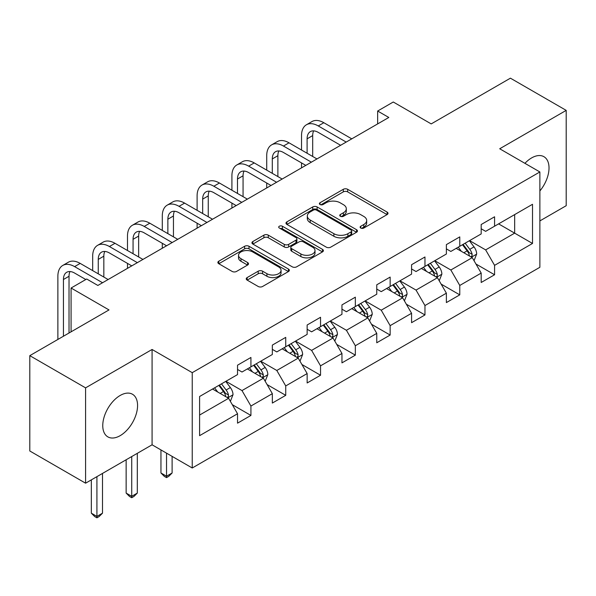<?xml version="1.0" encoding="UTF-8"?>
<svg xmlns="http://www.w3.org/2000/svg" width="596" height="596" viewBox="0 0 596 596"><rect width="100%" height="100%" fill="white"/><g stroke="black" fill="none" stroke-linecap="round" stroke-linejoin="round"><path stroke-width="0.89" d="M360.759 228.037A2.168 1.252 0 0 0 363.828 228.037L387.102 214.597A3.099 1.788 0 0 0 388.003 213.331A3.099 1.788 0 0 0 387.102 212.072L347.677 189.312A3.099 1.788 0 0 0 343.296 189.312L320.022 202.744A2.168 1.252 0 0 0 319.389 203.631A2.168 1.252 0 0 0 320.022 204.517A2.168 1.252 0 0 0 323.092 204.517L326.101 202.774A9.909 5.722 0 0 1 340.122 202.774L343.408 204.674A9.909 5.722 0 0 1 346.306 208.719A9.909 5.722 0 0 1 343.408 212.765L340.39 214.5A2.168 1.252 0 0 0 339.757 215.387A2.168 1.252 0 0 0 340.39 216.274A2.168 1.252 0 0 0 343.46 216.274L346.47 214.538A9.909 5.722 0 0 1 360.491 214.538L363.776 216.43A9.909 5.722 0 0 1 366.674 220.475A9.909 5.722 0 0 1 363.776 224.528L360.759 226.264A2.168 1.252 0 0 0 360.126 227.15A2.168 1.252 0 0 0 360.759 228.037L360.759 226.264M120.169 435.661A24.615 14.207 120 0 0 136.246 413.967A24.615 14.207 120 0 0 132.476 394.247A24.615 14.207 120 0 0 120.169 395.468A24.615 14.207 120 0 0 104.084 417.155A24.615 14.207 120 0 0 107.861 436.875A24.615 14.207 120 0 0 120.169 435.661M539.872 190.936A24.615 14.207 120 0 0 543.924 156.696A24.615 14.207 120 0 0 531.617 157.918A24.615 14.207 120 0 0 524.92 163.326M247.146 277.572A3.099 1.788 0 0 0 246.237 278.831A3.099 1.788 0 0 0 247.146 280.098L258.21 286.482A3.099 1.788 0 0 0 262.59 286.482L288.434 271.56A3.099 1.788 0 0 0 289.336 270.301A3.099 1.788 0 0 0 288.434 269.034L249.009 246.275A3.099 1.788 0 0 0 244.628 246.275L218.784 261.197A3.099 1.788 0 0 0 217.875 262.456A3.099 1.788 0 0 0 218.784 263.723L232.142 271.433A3.099 1.788 0 0 0 236.523 271.433L247.586 265.049A3.099 1.788 0 0 0 248.495 263.79A3.099 1.788 0 0 0 247.586 262.523L240.963 258.694A8.284 4.783 0 0 1 238.534 255.311A8.284 4.783 0 0 1 243.645 250.894A8.284 4.783 0 0 1 252.674 251.929L278.63 266.919A8.284 4.783 0 0 1 281.059 270.301A8.284 4.783 0 0 1 275.941 274.719A8.284 4.783 0 0 1 266.911 273.683L262.59 271.187A3.099 1.788 0 0 0 258.21 271.187L247.146 277.572L247.146 280.098M539.872 220.915L566.2 205.709L566.2 110.379L510.414 78.173L431.206 123.908L393.278 102.005L377.655 111.027L388.815 117.464L97.856 285.454L86.696 279.01L71.08 288.024L71.08 331.83M85.586 387.862L85.586 483.192L152.077 444.802L152.077 349.472L85.586 387.862L29.8 355.656L109.008 309.927L71.08 288.024M152.077 349.472L192.24 372.664L539.872 171.961L539.872 267.291L192.24 467.994L192.24 372.664M566.2 110.379L499.709 148.769L539.872 171.961M326.325 247.161A3.099 1.788 0 0 0 330.705 247.161L356.542 232.239A3.099 1.788 0 0 0 357.451 230.972A3.099 1.788 0 0 0 356.542 229.706L317.124 206.946A3.099 1.788 0 0 0 312.744 206.946L286.899 221.868A3.099 1.788 0 0 0 285.991 223.135A3.099 1.788 0 0 0 286.899 224.401L326.325 247.161M280.209 228.499A2.168 1.252 0 0 1 282.407 228.812L282.407 226.234L322.488 249.374A3.099 1.788 0 0 1 323.397 250.633A3.099 1.788 0 0 1 322.488 251.899L296.644 266.822A3.099 1.788 0 0 1 292.264 266.822L252.846 244.062L252.846 241.529A3.099 1.788 0 0 0 251.937 242.795A3.099 1.788 0 0 0 252.846 244.062M252.846 241.529L263.901 235.144A3.099 1.788 0 0 1 268.282 235.144L284.27 244.375A3.099 1.788 0 0 0 288.65 244.375L295.988 240.143A3.099 1.788 0 0 0 296.897 238.877A3.099 1.788 0 0 0 295.988 237.61L279.345 228A2.168 1.252 0 0 1 278.704 227.121A2.168 1.252 0 0 1 280.046 225.959A2.168 1.252 0 0 1 282.407 226.234M85.586 483.192L29.8 450.986L29.8 355.656M232.291 404.677L250.923 415.434L250.923 406.032L272.342 393.665L272.342 403.067L285.73 395.334L285.73 385.932L307.149 373.565L307.149 382.967L320.536 375.242L320.536 365.84L341.955 353.473L341.955 362.875L355.343 355.142L355.343 345.74L376.761 333.373L376.761 342.774L390.149 335.049L390.149 325.647L411.575 313.28L411.575 322.682L424.963 314.949L424.963 305.547L446.382 293.18L446.382 302.582L459.769 294.856L459.769 285.454L481.188 273.087L481.188 282.489L494.576 274.763L494.576 265.354L532.511 243.459L532.511 204.294L514.661 214.597L514.661 233.148L532.511 243.459M250.923 415.434L237.536 423.16L237.536 413.758L199.6 435.661L199.6 396.496L237.536 374.593L237.536 365.192L250.923 357.466L250.923 366.868L272.342 354.501L272.342 345.099L285.73 337.366L285.73 346.768L307.149 334.401L307.149 324.999L320.536 317.273L320.536 326.675L341.955 314.308L341.955 304.906L355.343 297.173L355.343 306.575L376.761 294.208L376.761 284.806L390.149 277.08L390.149 286.482L411.575 274.115L411.575 264.713L424.963 256.98L424.963 266.382L446.382 254.015L446.382 244.613L459.769 236.888L459.769 246.29L481.188 233.923L481.188 224.521L494.576 216.788L494.576 226.197L532.511 204.294M247.347 368.931L263.417 378.207L241.998 390.574L225.929 381.298M237.536 369.445L241.998 372.023L250.923 366.868M241.998 390.574L250.923 406.032M263.417 378.207L272.342 393.665M282.161 348.831L298.224 358.107L276.805 370.474L260.735 361.198M272.342 349.345L276.805 351.923L285.73 346.768M276.805 370.474L285.73 385.932M298.224 358.107L307.149 373.565M316.968 328.739L333.03 338.014L311.611 350.381L295.549 341.106M307.149 329.253L311.611 331.83L320.536 326.675M311.611 350.381L320.536 365.84M333.03 338.014L341.955 353.473M351.774 308.639L367.836 317.914L346.418 330.281L330.355 321.006M341.955 309.153L346.418 311.73L355.343 306.575M346.418 330.281L355.343 345.74M367.836 317.914L376.761 333.373M386.58 288.546L402.65 297.821L381.224 310.188L365.162 300.913M376.761 289.06L381.224 291.638L390.149 286.482M381.224 310.188L390.149 325.647M402.65 297.821L411.575 313.28M421.387 268.446L437.457 277.721L416.038 290.088L399.968 280.813M411.575 268.96L416.038 271.538L424.963 266.382M416.038 290.088L424.963 305.547M437.457 277.721L446.382 293.18M456.201 248.353L472.263 257.628L450.844 269.995L434.775 260.72M446.382 248.867L450.844 251.445L459.769 246.29M450.844 269.995L459.769 285.454M472.263 257.628L481.188 273.087M498.591 223.873L514.661 233.148L485.651 249.895L469.588 240.62M481.188 228.767L485.651 231.345L494.576 226.197M485.651 249.895L494.576 265.354M152.077 444.802L192.24 467.994M377.655 111.027L377.655 123.908M199.6 415.047L228.611 398.299L212.541 389.024M228.611 398.299L237.536 413.758M475.943 264.006L494.576 274.763M441.137 284.098L459.769 294.856M406.33 304.198L424.963 314.949M371.524 324.291L390.149 335.049M336.71 344.391L355.343 355.142M301.904 364.484L320.536 375.242M267.097 384.584L285.73 395.334M361.63 228.343L363.776 227.098A9.909 5.722 0 0 0 366.674 223.053L366.674 220.475M346.306 208.719L346.306 211.297A9.909 5.722 0 0 1 343.408 215.342L341.262 216.579M387.057 214.62L347.677 191.882A3.099 1.788 0 0 0 343.296 191.882L320.894 204.823M356.505 232.261L317.124 209.524A3.099 1.788 0 0 0 312.744 209.524L286.937 224.424M351.074 231.859A2.168 1.252 0 0 0 351.707 230.972A2.168 1.252 0 0 0 351.074 230.086L316.469 210.112A2.168 1.252 0 0 0 313.399 210.112L310.225 211.945A9.909 5.722 0 0 0 307.32 215.99A9.909 5.722 0 0 0 310.225 220.036L333.879 233.692A9.909 5.722 0 0 0 347.893 233.692L351.074 231.859L351.074 234.437A2.168 1.252 0 0 0 351.707 233.55L351.707 230.972M307.32 215.99L307.32 218.568A9.909 5.722 0 0 0 310.225 222.613L310.225 220.036M351.074 234.437L347.893 236.269A9.909 5.722 0 0 1 333.879 236.269L310.225 222.613M252.883 244.084L263.901 237.722L263.901 235.144M296.897 238.877L296.897 241.455A3.099 1.788 0 0 1 295.988 242.721L288.65 246.953A3.099 1.788 0 0 1 284.27 246.953L268.282 237.722A3.099 1.788 0 0 0 263.901 237.722M282.407 228.812L322.451 251.922M300.861 253.956A8.284 4.783 0 0 0 309.89 254.991A8.284 4.783 0 0 0 315.008 250.573A8.284 4.783 0 0 0 312.58 247.191L303.431 241.909A3.099 1.788 0 0 0 299.058 241.909L291.72 246.148A3.099 1.788 0 0 0 290.811 247.415A3.099 1.788 0 0 0 291.72 248.674L300.861 253.956L300.861 256.533A8.284 4.783 0 0 0 309.89 257.569A8.284 4.783 0 0 0 315.008 253.151L315.008 250.573M290.811 247.415L290.811 249.985A3.099 1.788 0 0 0 291.72 251.251L291.72 248.674M300.861 256.533L291.72 251.251M281.059 270.301L281.059 272.879A8.284 4.783 0 0 1 275.941 277.296A8.284 4.783 0 0 1 266.911 276.261L262.59 273.758A3.099 1.788 0 0 0 258.21 273.758L247.191 280.12M238.534 255.311L238.534 257.889A8.284 4.783 0 0 0 240.963 261.272L240.963 258.694M247.541 265.078L240.963 261.272M288.389 271.59L249.009 248.852A3.099 1.788 0 0 0 244.628 248.852L218.829 263.745M474.029 260.683L476.681 253.993A8.359 4.828 -120 0 0 474.014 246.871L469.41 240.724M461.378 251.341L458.25 247.169M470.967 256.876L471.98 255.811L472.166 254.35A8.359 4.828 -120 0 0 469.775 249.322L465.163 243.175M463.07 244.382L468.18 251.199A4.261 2.458 60 0 1 468.955 252.495L472.166 254.35M462.489 244.718L467.093 250.864A8.359 4.828 60 0 1 469.492 255.893M301.524 150.036L301.524 135.605A23.669 13.663 60 0 1 306.426 124.773L312.006 121.554A23.669 13.663 60 0 1 323.837 122.724L351.774 138.853M306.426 124.773A23.669 13.663 60 0 1 318.257 125.942L346.194 142.071M340.614 145.29L318.257 132.386A15.779 9.111 -120 0 0 310.374 131.604A15.779 9.111 -120 0 0 307.104 138.823L307.104 153.254M313.667 130.874A15.779 9.111 -120 0 0 312.684 135.605L312.684 156.472M301.524 167.863L301.524 162.917M439.215 280.776L441.874 274.085A8.359 4.828 -120 0 0 439.207 266.971L434.596 260.825M426.572 271.441L423.443 267.261M436.16 276.976L437.173 275.903L437.36 274.443A8.359 4.828 -120 0 0 434.961 269.414L430.357 263.268M428.263 264.475L433.374 271.299A4.261 2.458 60 0 1 434.149 272.595L437.36 274.443M427.682 264.818L432.286 270.964A8.359 4.828 60 0 1 434.678 275.993M404.408 300.868L407.061 294.186A8.359 4.828 -120 0 0 404.393 287.063L399.789 280.917M391.766 291.533L388.637 287.361M401.354 297.069L402.367 296.003L402.553 294.543A8.359 4.828 -120 0 0 400.154 289.514L395.55 283.368M393.457 284.575L398.568 291.392A4.261 2.458 60 0 1 399.342 292.688L402.553 294.543M392.876 284.91L397.48 291.057A8.359 4.828 60 0 1 399.871 296.085M266.717 170.128L266.717 155.705A23.669 13.663 60 0 1 271.62 144.865L277.2 141.647A23.669 13.663 60 0 1 289.03 142.816L316.968 158.946M271.62 144.865A23.669 13.663 60 0 1 283.45 146.042L311.388 162.172M305.808 165.39L283.45 152.479A15.779 9.111 -120 0 0 275.561 151.697A15.779 9.111 -120 0 0 272.298 158.923L272.298 173.354M278.861 150.974A15.779 9.111 -120 0 0 277.878 155.705L277.878 176.572M266.717 187.956L266.717 183.009M231.911 190.228L231.911 175.798A23.669 13.663 60 0 1 236.813 164.965L242.386 161.747A23.669 13.663 60 0 1 254.224 162.917L282.161 179.046M236.813 164.965A23.669 13.663 60 0 1 248.644 166.135L276.581 182.264M271.001 185.483L248.644 172.579A15.779 9.111 -120 0 0 240.754 171.797A15.779 9.111 -120 0 0 237.491 179.016L237.491 193.447M244.055 171.067A15.779 9.111 -120 0 0 243.064 175.798L243.064 196.665M231.911 208.056L231.911 203.109M369.602 320.968L372.254 314.278A8.359 4.828 -120 0 0 369.587 307.163L364.983 301.01M356.952 311.634L353.823 307.454M366.547 317.169L367.561 316.096L367.739 314.636A8.359 4.828 -120 0 0 365.348 309.607L360.744 303.461M358.65 304.668L363.754 311.492A4.261 2.458 60 0 1 364.529 312.781L367.739 314.636M358.062 305.01L362.673 311.157A8.359 4.828 60 0 1 365.065 316.185M334.796 341.061L337.448 334.378A8.359 4.828 -120 0 0 334.781 327.256L330.177 321.11M322.145 331.726L319.016 327.554M331.734 337.262L332.754 336.196L332.933 334.736A8.359 4.828 -120 0 0 330.542 329.707L325.938 323.561M323.837 324.768L328.947 331.585A4.261 2.458 60 0 1 329.722 332.881L332.933 334.736M323.255 325.103L327.86 331.249A8.359 4.828 60 0 1 330.259 336.278M299.989 361.161L302.641 354.471A8.359 4.828 -120 0 0 299.974 347.356L295.363 341.203M287.339 351.826L284.21 347.647M296.927 357.362L297.94 356.289L298.127 354.829A8.359 4.828 -120 0 0 295.735 349.8L291.124 343.654M289.03 344.861L294.141 351.685A4.261 2.458 60 0 1 294.916 352.974L298.127 354.829M288.449 345.196L293.053 351.349A8.359 4.828 60 0 1 295.445 356.378M166.53 453.154L166.53 476.211L172.11 472.993L172.11 456.372M172.11 472.993L168.765 476.346L166.53 477.634L164.302 476.346L160.957 472.993L160.957 449.935M160.957 472.993L166.53 476.211L166.53 477.634M197.105 210.321L197.105 195.898A23.669 13.663 60 0 1 201.999 185.058L207.579 181.84A23.669 13.663 60 0 1 219.417 183.009L247.347 199.138M201.999 185.058A23.669 13.663 60 0 1 213.837 186.235L241.775 202.364M236.195 205.583L213.837 192.672A15.779 9.111 -120 0 0 205.948 191.89A15.779 9.111 -120 0 0 202.677 199.116L202.677 213.539M209.248 191.167A15.779 9.111 -120 0 0 208.257 195.898L208.257 216.765M197.105 228.149L197.105 223.202M162.291 230.421L162.291 215.99A23.669 13.663 60 0 1 167.193 205.158L172.773 201.94A23.669 13.663 60 0 1 184.604 203.109L212.541 219.239M167.193 205.158A23.669 13.663 60 0 1 179.031 206.328L206.961 222.457M201.388 225.675L179.031 212.772A15.779 9.111 -120 0 0 171.141 211.99A15.779 9.111 -120 0 0 167.871 219.209L167.871 233.639M174.434 211.26A15.779 9.111 -120 0 0 173.451 215.99L173.451 236.858M162.291 248.249L162.291 243.302M127.484 250.514L127.484 236.09A23.669 13.663 60 0 1 132.386 225.251L137.967 222.032A23.669 13.663 60 0 1 149.797 223.202L177.735 239.331M132.386 225.251A23.669 13.663 60 0 1 144.217 226.428L172.155 242.55M166.575 245.775L144.217 232.865A15.779 9.111 -120 0 0 136.335 232.082A15.779 9.111 -120 0 0 133.064 239.309L133.064 253.732M139.628 231.36A15.779 9.111 -120 0 0 138.644 236.09L138.644 256.958M127.484 268.342L127.484 263.395M92.678 270.614L92.678 256.183A23.669 13.663 60 0 1 97.58 245.351L103.16 242.125A23.669 13.663 60 0 1 114.991 243.302L142.928 259.431M97.58 245.351A23.669 13.663 60 0 1 109.411 246.52L137.348 262.65M131.768 265.868L109.411 252.965A15.779 9.111 -120 0 0 101.521 252.183A15.779 9.111 -120 0 0 98.258 259.402L98.258 273.832M104.821 251.452A15.779 9.111 -120 0 0 103.831 256.183L103.831 277.051M265.175 381.254L267.835 374.571A8.359 4.828 -120 0 0 265.16 367.449L260.556 361.303M252.533 371.919L249.404 367.739M262.121 377.454L263.134 376.389L263.32 374.929A8.359 4.828 -120 0 0 260.921 369.9L256.317 363.746M254.224 364.961L259.334 371.777A4.261 2.458 60 0 1 260.109 373.074L263.32 374.929M253.643 365.296L258.247 371.442A8.359 4.828 60 0 1 260.638 376.471M131.723 456.551L131.723 496.312L137.304 493.093L137.304 453.332M137.304 493.093L133.958 496.438L131.723 497.727L129.496 496.438L126.143 493.093L126.143 459.777M126.143 493.093L131.723 496.312L131.723 497.727M230.369 401.354L233.021 394.664A8.359 4.828 -120 0 0 230.354 387.549L225.75 381.395M217.719 392.019L214.597 387.84M227.314 397.554L228.328 396.482L228.506 395.021A8.359 4.828 -120 0 0 226.115 389.993L221.511 383.846M219.417 385.053L224.528 391.877A4.261 2.458 60 0 1 225.295 393.166L228.506 395.021M218.836 385.388L223.44 391.542A8.359 4.828 60 0 1 225.832 396.571M96.917 476.651L96.917 516.404L102.497 513.186L102.497 473.433M102.497 513.186L99.145 516.538L96.917 517.827L94.682 516.538L91.337 513.186L91.337 479.869M91.337 513.186L96.917 516.404L96.917 517.827M57.872 339.452L57.872 276.276A23.669 13.663 60 0 1 62.774 265.444L68.346 262.225A23.669 13.663 60 0 1 80.184 263.395L108.114 279.524M62.774 265.444A23.669 13.663 60 0 1 74.604 266.621L102.542 282.742M85.802 279.524L74.604 273.057A15.779 9.111 -120 0 0 66.715 272.275A15.779 9.111 -120 0 0 63.444 279.502L63.444 336.233M70.015 271.553A15.779 9.111 -120 0 0 69.024 276.276L69.024 333.015M363.776 227.098L363.776 224.528M340.39 216.274L340.39 214.5M343.408 215.342L343.408 212.765M320.022 204.517L320.022 202.744M343.296 191.882L343.296 189.312M347.677 191.882L347.677 189.312M387.102 214.597L387.102 212.072M286.899 224.401L286.899 221.868M312.744 209.524L312.744 206.946M317.124 209.524L317.124 206.946M356.542 232.239L356.542 229.706M333.879 236.269L333.879 233.692M347.893 236.269L347.893 233.692M268.282 237.722L268.282 235.144M284.27 246.953L284.27 244.375M288.65 246.953L288.65 244.375M295.988 242.721L295.988 240.143M322.488 251.899L322.488 249.374M258.21 273.758L258.21 271.187M262.59 273.758L262.59 271.187M266.911 276.261L266.911 273.683M247.586 265.049L247.586 262.523M218.784 263.723L218.784 261.197M244.628 248.852L244.628 246.275M249.009 248.852L249.009 246.275M288.434 271.56L288.434 269.034M471.436 257.152L476.629 254.157M469.775 249.322L474.014 246.871M463.822 252.756L467.093 250.864M323.837 122.724L318.257 125.942M312.684 135.605L307.104 138.823M436.63 277.244L441.815 274.249M434.961 269.414L439.207 266.971M429.016 272.849L432.286 270.964M401.823 297.344L407.008 294.35M400.154 289.514L404.393 287.063M394.209 292.949L397.48 291.057M289.03 142.816L283.45 146.042M277.878 155.705L272.298 158.923M254.224 162.917L248.644 166.135M243.064 175.798L237.491 179.016M367.017 317.437L372.202 314.442M365.348 309.607L369.587 307.163M359.403 313.042L362.673 311.157M332.203 337.537L337.396 334.542M330.542 329.707L334.781 327.256M324.589 333.142L327.86 331.249M297.397 357.63L302.582 354.635M295.735 349.8L299.974 347.356M289.783 353.234L293.053 351.349M219.417 183.009L213.837 186.235M208.257 195.898L202.677 199.116M184.604 203.109L179.031 206.328M173.451 215.99L167.871 219.209M149.797 223.202L144.217 226.428M138.644 236.09L133.064 239.309M114.991 243.302L109.411 246.52M103.831 256.183L98.258 259.402M262.59 377.73L267.775 374.735M260.921 369.9L265.16 367.449M254.976 373.334L258.247 371.442M227.784 397.823L232.969 394.828M226.115 389.993L230.354 387.549M220.17 393.427L223.44 391.542M80.184 263.395L74.604 266.621M69.024 276.276L63.444 279.502"/></g></svg>
